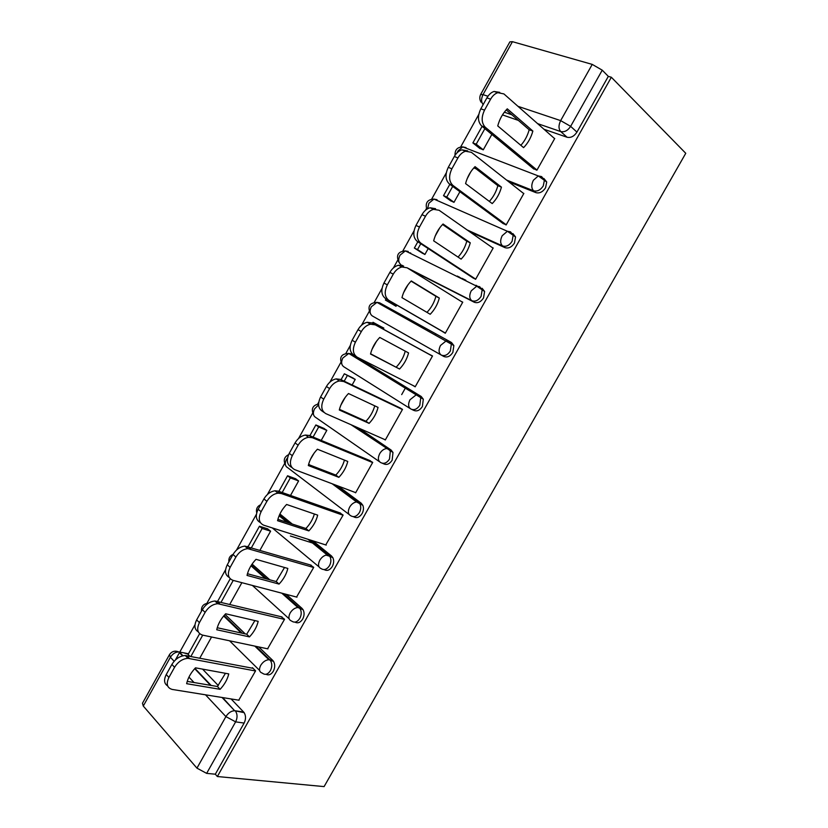 <?xml version="1.0" encoding="UTF-8"?>
<svg xmlns="http://www.w3.org/2000/svg" width="828" height="828" viewBox="0 0 828 828"><rect width="100%" height="100%" fill="white"/><g stroke="black" fill="none" stroke-linecap="round" stroke-linejoin="round"><path stroke-width="1.24" d="M508.899 181.891L535.923 192.645C539.577 193.586 542.795 191.961 545.58 187.79L546.718 181.994L543.892 178.486M469.486 231.592L504.976 247.644C508.537 248.721 511.694 247.199 514.447 243.07L515.554 236.943L512.884 233.579M409.663 269.39L474.247 302.23C477.725 303.462 480.82 302.034 483.542 297.945L484.597 291.456L482.113 288.279M377.03 302.406L379.648 302.831L449.035 341.136L446.333 340.732L440.496 345.483C438.405 349.882 438.643 353.07 441.22 355.036L443.746 356.444C447.12 357.799 450.163 356.464 452.854 352.428L453.858 345.545L451.55 342.575L449.035 341.136L451.343 344.117L450.339 351.01C447.627 355.057 444.595 356.402 441.22 355.036L372.341 315.954C369.733 313.988 369.391 310.924 371.327 306.764L376.957 302.365C369.454 302.851 367.28 306.588 370.426 313.584M411.754 409.425L413.472 410.253C416.753 411.754 419.724 410.512 422.394 406.517L423.315 399.21L421.214 396.488L418.626 395.194L420.727 397.926L419.806 405.244C417.126 409.249 414.145 410.502 410.864 409.001C408.214 407.19 407.914 404.116 409.984 399.769L416.173 394.863L418.626 395.194L351.238 353.877L348.805 353.473L342.833 358.006C340.919 362.126 341.312 365.086 343.993 366.907L410.202 408.577M382.443 463.287L383.395 463.69C386.593 465.326 389.502 464.177 392.151 460.223L392.979 452.461L391.085 450.018L388.435 448.879L390.319 451.312L389.491 459.095C386.842 463.059 383.913 464.218 380.725 462.573C377.992 460.927 377.651 457.956 379.7 453.661C381.46 450.742 383.643 449.055 386.252 448.6L388.435 448.879L355.999 426.906M353.328 516.662L353.546 516.744C356.64 518.514 359.507 517.448 362.126 513.536C363.627 510.648 363.865 507.906 362.83 505.297L361.184 503.176L358.452 502.172L360.108 504.293C361.132 506.902 360.894 509.665 359.393 512.563C356.764 516.475 353.908 517.552 350.803 515.772C347.998 514.291 347.605 511.414 349.623 507.16C351.486 504.107 353.794 502.368 356.557 501.944L358.452 502.172L335.361 484.97M324.121 569.581C327.091 571.268 329.823 570.233 332.307 566.487C333.891 563.392 334.088 560.463 332.877 557.72L331.479 555.95L328.695 555.081L330.082 556.861C331.293 559.614 331.096 562.543 329.503 565.638C326.905 569.519 324.1 570.502 321.098 568.588C318.211 567.263 317.766 564.499 319.763 560.287C321.74 557.089 324.183 555.288 327.112 554.915L328.695 555.081L310.138 539.97M294.965 622.118C297.811 623.619 300.388 622.594 302.706 619.044C304.383 615.732 304.518 612.627 303.11 609.75L301.992 608.352L299.136 607.617L300.253 609.025C301.651 611.913 301.516 615.018 299.839 618.35C297.262 622.18 294.52 623.08 291.591 621.031C288.63 619.861 288.144 617.202 290.111 613.03C292.212 609.677 294.799 607.824 297.883 607.493L299.136 607.617L283.331 593.583M266.005 674.271C268.707 675.617 271.139 674.613 273.312 671.239C275.072 667.678 275.144 664.398 273.54 661.396L272.722 660.382L269.793 659.792L270.611 660.806C272.226 663.818 272.143 667.109 270.373 670.68C267.827 674.468 265.136 675.275 262.3 673.112C259.267 672.098 258.729 669.521 260.675 665.401C262.9 661.882 265.633 659.988 268.883 659.709L269.793 659.792L255.873 646.337M418.171 324.152L417.736 324.918M478.781 114.419L460.678 146.96M446.282 172.855L431.678 199.113M426.461 208.49L425.478 210.26M414.031 230.846L402.884 250.884M397.74 260.137L393.383 267.972M382.029 288.392L374.297 302.303M369.205 311.452L361.536 325.238M350.265 345.514L345.897 353.359M340.857 362.436L329.927 382.081M318.739 402.191L317.714 404.054M312.684 413.089L298.556 438.488M284.697 463.411L267.423 494.471M256.401 514.291L236.518 550.051M225.578 569.716L206.876 603.353M194.994 624.736L179.779 652.071M179.655 652.309L175.401 659.957M480.706 94.371L509.882 41.855L512.439 41.679L592.237 64.398L602.235 70.173L608.321 76.373L576.94 132.107C574.135 136.33 570.844 138.038 567.087 137.251L543.986 129.261M518.359 120.391L502.461 114.895M611.343 77.252L685.76 153.294L324.09 786.6L217.36 776.529L611.343 77.252L608.321 76.373M183.702 652.826L188.246 654.161M202.57 669.117L218.292 685.553M231.105 698.946L243.639 712.049L235.183 710.766L235.69 711.387C237.512 714.512 237.491 718.011 235.628 721.861L206.648 773.373L196.95 768.146L225.899 716.603L205.52 694.816M174.139 661.261L170.392 657.256L143.275 706.046L196.95 768.146M143.275 706.046L142.468 703.262L169.305 654.958M206.648 773.373L215.321 774.201L217.36 776.529M238.764 700.177L255.593 670.815L252.436 667.689L252.167 668.155M267.579 648.81L284.563 619.251L281.065 616.705M296.569 597.06L313.74 567.335L310.169 564.893M325.953 555.102L329.751 556.271M260.054 550.082L270.59 531.183L267.413 528.75M282.276 509.841L283.352 508.299M325.735 544.938L343.123 515.047L339.47 512.718M290.514 495.454L298.618 480.923L295.337 478.636M310.386 459.447L314.174 453.03M355.046 492.401L355.616 492.815L372.714 462.397L368.977 460.171M321.202 440.424L326.832 430.322L323.458 428.19M384.378 439.389L385.289 440.01L402.511 409.363L398.692 407.262M352.117 384.989L355.243 379.379L351.765 377.402M413.006 385.496L415.18 386.821L432.526 355.957L428.625 353.97M383.271 329.14L383.85 328.095L380.269 326.263M392.575 304.197L396.012 306.288L396.715 305.025M441.541 330.962L445.288 333.249L462.748 302.168L460.596 301.071M457.387 276.066L461.144 278.498M421.349 252.561L424.899 254.496L428.19 248.576M471.784 277.132L475.603 279.295L493.188 247.996L492.205 247.541M477.332 286.115L476.028 285.267M450.328 200.562L453.972 202.353L459.913 191.713M502.234 222.908L506.136 224.957L523.855 193.431L523.203 193.172M467.199 178.651L470.656 172.027M479.515 148.212L483.262 149.847L491.863 134.415M532.901 168.291L536.896 170.226L554.739 138.473L554.242 138.297M461.941 278.311L465.885 280.257M435.342 334.657L435.787 333.87M401.694 394.604L405.782 387.318M476.152 168.86L473.802 167.929M353.318 354.922L421.214 396.488M358.659 428.076L391.085 450.018M308.668 464.135L309.931 465.067M338.083 486.005L361.184 503.176M279.905 513.991L292.253 524.031M312.932 540.86L331.479 555.95M252.095 564.096L269.824 579.817M286.188 594.328L301.992 608.352M225.03 614.417L245.233 633.896M258.791 646.958L272.722 660.382M199.786 658.136L211.575 637.001M499.408 120.888L500.081 119.325M439.451 201.411L438.674 201.173M410.719 253.026L408.804 252.623M382.184 304.28L379.638 303.845M352.614 354.715L350.855 354.736M215.321 774.201L244.125 723.072C245.978 719.242 245.988 715.775 244.146 712.66L243.639 712.049M229.811 604.305L241.869 582.674M340.753 405.378L345.235 397.336M372.01 349.333L376.523 341.229M403.495 292.864L408.049 284.697M435.228 235.97L439.813 227.752M420.448 325.404L420.013 326.18M255.5 670.98L187.987 658.332C182.553 658.736 178.082 661.727 174.563 667.296L168.912 677.459C165.931 683.918 167.028 687.913 172.203 689.434L239.054 700.229M195.491 667.834C190.802 672.822 187.852 678.111 186.642 683.69L220.103 689.32C224.616 684.466 227.493 679.333 228.745 673.899L195.491 667.834M199.641 633.689L188.101 654.42L189.85 656.242M202.736 635.138L190.885 656.438M167.66 685.915C164.11 683.669 163.633 679.881 166.252 674.551L168.912 677.459M253.078 668.32L185.286 655.507C179.862 655.89 175.401 658.86 171.893 664.418L166.252 674.551M187.231 681.372L217.412 686.505L220.103 689.32M225.454 673.299L217.412 686.505M284.47 619.416L217.754 603.695C212.62 604.202 208.408 607.1 205.106 612.389L199.413 622.625C196.402 629.166 197.416 633.316 202.467 635.086L267.92 648.873M225.64 613.776C220.972 618.723 217.992 624.053 216.729 629.756L249.476 636.887C253.979 632.074 256.877 626.899 258.181 621.352L225.64 613.776M230.215 578.782L217.64 601.366M233.227 580.407L221.097 602.194M198.285 631.836C194.466 629.508 193.918 625.523 196.66 619.872L199.413 622.625M282.017 616.932L214.949 601.004C209.826 601.501 205.623 604.388 202.332 609.656L196.66 619.872M217.236 627.738L246.703 634.217L249.476 636.887M254.889 620.586L246.703 634.217M313.646 567.501L247.769 548.643C242.925 549.243 238.971 552.048 235.887 557.068L230.143 567.377C227.1 573.99 228.031 578.317 232.968 580.335L296.973 597.164M256.007 559.324C251.35 564.23 248.359 569.602 247.034 575.419L279.057 584.082C283.549 579.31 286.467 574.094 287.823 568.432L256.007 559.324M270.539 531.141L262.145 528.492L259.464 526.235L248.152 546.563M248.027 546.79L246.951 548.726M259.464 526.235L267.858 528.895M290.4 536.016L314.743 543.717M262.145 528.492L251.526 547.556M316.855 545.724L315.22 545.207M229.18 577.395C225.05 574.994 224.419 570.792 227.286 564.779L230.143 567.377M311.183 565.193L244.871 546.107C240.037 546.697 236.083 549.492 233.01 554.491L227.286 564.779M247.448 573.732L276.19 581.546L279.057 584.082M284.521 567.49L276.19 581.546M343.03 515.223L281.313 493.529L278.042 493.167C273.499 493.85 269.783 496.572 266.895 501.333L261.11 511.725C258.015 518.411 258.874 522.892 263.687 525.18L326.242 545.093M286.602 504.469C281.965 509.334 278.953 514.747 277.556 520.688L308.854 530.893C313.326 526.163 316.265 520.905 317.683 515.14L286.602 504.469M298.608 480.944L290.328 477.891L287.564 475.769L278.891 491.356M278.788 491.532L277.866 493.188M287.564 475.769L295.917 478.853M290.328 477.891L282.182 492.515M260.334 522.561C255.873 520.108 255.148 515.678 258.15 509.282L261.11 511.725M340.598 513.112L278.311 491.149L275.041 490.787C270.508 491.459 266.792 494.171 263.915 498.911L258.15 509.282M277.897 519.332L305.894 528.502L308.854 530.893M314.381 514.002C312.839 519.332 310.003 524.165 305.894 528.502M372.61 462.562L312.394 437.722L308.585 437.277C304.331 438.022 300.843 440.651 298.132 445.174L292.305 455.648C289.179 462.407 289.955 467.064 294.633 469.611L355.709 492.65M317.424 449.211C312.808 454.034 309.765 459.478 308.316 465.543L338.869 477.332C343.32 472.633 346.29 467.344 347.76 461.455L317.424 449.211M326.801 430.394L318.708 426.948L315.861 424.95L309.858 435.735M315.861 424.95L324.286 428.542M318.708 426.948L313.077 437.06M291.829 467.478L291.591 467.302C286.912 464.756 286.126 460.099 289.241 453.361L292.305 455.648M370.333 460.741L309.299 435.497L305.491 435.052C301.237 435.787 297.759 438.405 295.047 442.918L289.241 453.361M308.565 464.539L335.806 475.075L338.869 477.332M344.448 460.12C342.895 465.678 340.008 470.666 335.806 475.075M402.418 409.539L343.713 381.501L339.418 380.952C335.433 381.749 332.163 384.296 329.606 388.591L323.738 399.148C320.571 405.989 321.264 410.812 325.818 413.627L385.382 439.834M348.484 393.528C343.879 398.32 340.815 403.805 339.304 409.995L369.102 423.367C373.531 418.72 376.523 413.389 378.054 407.386L348.484 393.528M355.181 379.493L344.344 373.79L341.053 379.7M344.344 373.79L353.256 378.117M347.274 375.664L344.189 381.201M323.924 412.334L322.672 411.475C318.118 408.659 317.414 403.836 320.571 397.016L323.738 399.148M400.7 408.214L340.505 379.431L336.209 378.882C332.235 379.679 328.964 382.215 326.418 386.5L320.571 397.016M339.459 409.353L365.935 421.266L369.102 423.367M374.742 405.834C373.159 411.63 370.23 416.774 365.935 421.266M432.423 356.133L375.27 324.845L370.52 324.193C366.804 325.042 363.73 327.495 361.329 331.583L355.409 342.212C352.2 349.137 352.811 354.136 357.241 357.22L415.273 386.645M379.762 337.441C375.177 342.181 372.093 347.708 370.52 354.022L399.551 369.019C403.971 364.413 406.972 359.041 408.566 352.925L379.762 337.441M383.768 328.25L373.024 322.289L372.486 323.241M373.024 322.289L383.799 328.199M376.047 324.017L375.539 324.907M356.382 356.692L353.98 355.222C349.551 352.138 348.94 347.149 352.138 340.246L355.409 342.212M432.464 356.071L371.958 322.951L367.208 322.289C363.492 323.127 360.428 325.58 358.027 329.647L352.138 340.246M370.571 353.773L399.551 369.019M405.244 351.134C403.65 357.199 400.669 362.509 396.291 367.063M462.655 302.344L407.065 267.775L401.911 266.999C398.434 267.868 395.556 270.249 393.279 274.14L387.328 284.853C384.068 291.849 384.596 297.024 388.891 300.388L445.381 333.073M411.288 280.93C406.714 285.629 403.609 291.197 401.963 297.645L430.218 314.278C434.617 309.703 437.65 304.3 439.306 298.059L411.288 280.93M386.065 298.856L385.403 300.057L396.063 306.205M389.077 300.605L388.456 301.723L385.403 300.057M396.094 306.132L388.456 301.723M403.64 266.036L398.496 265.25C395.018 266.119 392.151 268.489 389.874 272.371L383.944 283.052C380.704 290.028 381.232 295.203 385.537 298.556L445.34 333.156M411.092 281.127L435.911 296.3C434.286 302.468 431.305 307.819 426.969 312.363M435.911 296.3L439.306 298.059M493.095 248.172L439.099 210.26L433.593 209.349C430.343 210.24 427.641 212.548 425.488 216.253L419.475 227.048C416.184 234.127 416.619 239.489 420.79 243.121L475.696 279.129M443.042 223.995C438.488 228.652 435.352 234.262 433.655 240.834L461.113 259.133C465.502 254.61 468.555 249.156 470.263 242.801L443.042 223.995M417.829 241.797L414.362 248.038L422.694 253.42M458.815 276.769L462.573 279.202M420.769 243.722L417.509 249.57L414.362 248.038M424.95 254.393L417.509 249.57M435.569 208.687L430.063 207.766C426.824 208.666 424.122 210.954 421.969 214.659L415.987 225.413C412.706 232.471 413.151 237.822 417.322 241.455L473.595 278.322M442.556 224.492L466.775 241.186C465.129 247.324 462.221 252.623 458.039 257.084M466.775 241.186L470.263 242.801M523.751 193.607L471.37 152.311L465.564 151.245C462.531 152.155 459.985 154.381 457.936 157.931L451.881 168.808C448.548 175.96 448.89 181.508 452.926 185.431L506.239 224.781M475.034 166.635C470.501 171.241 467.344 176.892 465.574 183.588L492.236 203.584C496.603 199.103 499.677 193.617 501.447 187.128L475.034 166.635M449.852 184.292L443.518 195.656L451.053 201.09M452.699 186.393L446.758 197.054L443.518 195.656M454.013 202.291L446.758 197.054M467.727 150.903L461.921 149.837C458.888 150.748 456.352 152.963 454.313 156.492L448.279 167.339C444.957 174.48 445.309 180.007 449.345 183.93L503.424 223.777M474.278 167.411L497.856 185.679C496.2 191.785 493.353 197.023 489.327 201.411M497.856 185.679L501.447 187.128M554.636 138.649L503.9 93.916L497.825 92.684C494.978 93.605 492.588 95.758 490.631 99.153L484.535 110.114C481.151 117.348 481.41 123.072 485.311 127.284L536.989 170.05M507.274 108.83C502.762 113.395 499.584 119.087 497.742 125.918L523.586 147.632C527.933 143.192 531.027 137.665 532.87 131.052L507.274 108.83M482.103 126.353L472.881 142.913L480.002 148.605M484.877 128.64L476.214 144.175L472.881 142.913M483.273 149.827L476.214 144.175M499.77 92.374L494.068 91.453C491.232 92.363 488.841 94.516 486.895 97.89L480.82 108.82C477.456 116.044 477.715 121.747 481.627 125.959L533.843 169.067M506.239 109.896L529.175 129.758C527.498 135.823 524.724 141.019 520.843 145.324M529.175 129.758L532.87 131.052M463.918 147.363L466.029 147.601L462.728 146.908L538.293 175.929L541.595 176.592L544.42 180.111L543.271 185.917C540.487 190.098 537.269 191.723 533.605 190.792L506.56 180.049M535.923 192.645L533.605 190.792C531.276 188.308 531.203 184.799 533.367 180.266L538.293 175.929L546.718 181.994M434.669 199.413L437.039 199.693L433.913 199.082L507.398 231.271L510.514 231.84L513.184 235.204L512.066 241.341C509.313 245.481 506.146 247.013 502.586 245.937L467.075 229.905M504.976 247.644L502.586 245.937C500.174 243.629 500.04 240.223 502.182 235.742L507.398 231.271L515.554 236.943M405.71 251.091L408.245 251.443L405.327 250.905L476.742 286.198L479.66 286.685L482.155 289.872L481.089 296.372C478.356 300.471 475.262 301.909 471.794 300.688L407.169 267.837M474.247 302.23L471.794 300.688C469.3 298.546 469.114 295.254 471.236 290.814L476.742 286.198L484.597 291.456M567.087 137.251L560.742 131.569L537.579 123.61M511.901 114.792L504.324 112.194M512.439 41.679L483.024 94.62L487.92 96.265M517.976 106.326L560.649 120.619L592.237 64.398M187.718 653.602L179.355 651.988L182.947 655.766M194.953 668.403L211.13 685.439M222.66 697.58L234.614 710.714L222.049 697.486M194.031 682.531L188.939 677.087M402.574 265.509L401.932 265.302M353.846 355.191L348.402 353.39M379.514 461.734L315.82 417.519C313.077 415.842 312.642 412.975 314.536 408.897L318.604 404.902M349.106 514.478L287.844 467.789C285.029 466.267 284.553 463.483 286.426 459.447L287.575 457.78M279.46 514.975L289.458 523.12M318.987 566.838L272.288 527.922M251.37 565.182L266.968 579.041M289.148 618.816L252.405 585.448M224.015 615.566L242.325 633.254M259.599 670.442L229.553 640.789M457.087 152.787L458.184 151.017M379.648 302.831L376.957 302.365L453.858 345.545M398.889 262.197C395.856 255.314 397.999 251.546 405.327 250.905L400.017 255.179C398.061 259.381 398.351 262.538 400.897 264.649M426.793 209.256C425.064 202.891 427.445 199.507 433.913 199.082L428.894 203.233L427.569 208.77M455.048 155.281C454.789 149.878 457.356 147.084 462.728 146.908L457.977 150.934L457.201 152.673M175.464 651.16L178.796 651.915C174.843 650.404 171.727 651.325 169.461 654.679L170.392 657.256C172.617 653.768 175.422 651.988 178.796 651.915L182.543 655.859M244.125 723.072L235.628 721.861L225.899 716.603C228.269 712.898 231.178 710.931 234.614 710.714L244.146 712.66M576.94 132.107L570.637 126.353C567.811 130.607 564.51 132.345 560.742 131.569C558.476 128.889 558.445 125.235 560.649 120.619L570.637 126.353L602.235 70.173M483.117 104.68C481.13 101.989 481.099 98.635 483.024 94.62L480.613 94.547C479.412 97.114 479.557 99.66 481.047 102.175M186.745 655.641L189.436 658.477M171.893 664.418L174.563 667.296M217.039 601.221L219.834 603.902M202.332 609.656L205.106 612.389M247.562 546.387L250.46 548.923M233.01 554.491L235.887 557.068M278.311 491.149L281.313 493.529M263.915 498.911L266.895 501.333M309.299 435.497L312.394 437.722M295.047 442.918L298.132 445.174M340.505 379.431L343.713 381.501M326.418 386.5L329.606 388.591M371.958 322.951L375.27 324.845M358.027 329.647L361.329 331.583M385.537 298.556L388.891 300.388M389.874 272.371L393.279 274.14M383.944 283.052L387.328 284.853M417.322 241.455L420.79 243.121M421.969 214.659L425.488 216.253M415.987 225.413L419.475 227.048M449.345 183.93L452.926 185.431M454.313 156.492L457.936 157.931M448.279 167.339L451.881 168.808M481.627 125.959L485.311 127.284M486.895 97.89L490.631 99.153M480.82 108.82L484.535 110.114M273.54 661.396L268.883 659.709L254.827 646.119M208.366 603.25C203.471 603.705 201.173 606.365 201.463 611.219M223.663 615.991L241.29 633.027M303.11 609.75L297.883 607.493L281.779 593.169M332.877 557.72L327.112 554.915L307.923 539.266M362.83 505.297L356.557 501.944L332.183 483.78M392.979 452.461L351.072 424.743M423.315 399.21L348.805 353.473C341.333 353.68 339.025 357.282 341.871 364.289M233.082 554.367C229.863 555.805 228.466 558.31 228.911 561.86M250.987 565.783L265.415 578.617M260.685 504.707C257.218 506.301 255.893 509.013 256.701 512.842M279.119 515.761L287.254 522.396M288.579 454.675C284.263 456.849 283.197 460.223 285.401 464.787M318.583 403.971C312.642 405.378 310.966 408.949 313.533 414.693M210.519 685.336L194.704 668.672M185.286 655.507L187.987 658.332M214.949 601.004L217.754 603.695M244.871 546.107L247.769 548.643M275.041 490.787L278.042 493.167M305.491 435.052L308.585 437.277M336.209 378.882L339.418 380.952M367.208 322.289L370.52 324.193M398.496 265.25L401.911 266.999M430.063 207.766L433.593 209.349M461.921 149.837L465.564 151.245M494.068 91.453L497.825 92.684"/></g></svg>
